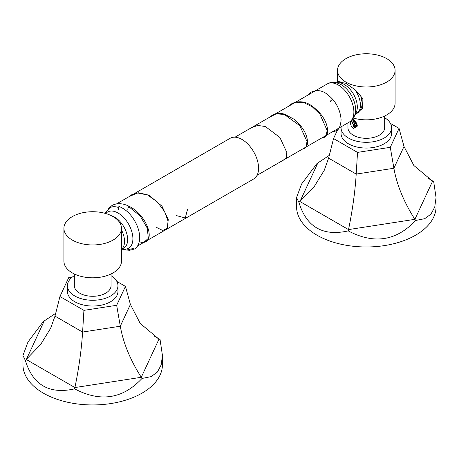 <?xml version="1.0" encoding="UTF-8"?>
<svg xmlns="http://www.w3.org/2000/svg" width="459" height="459" viewBox="0 0 459 459"><rect width="100%" height="100%" fill="white"/><g stroke="black" fill="none" stroke-linecap="round" stroke-linejoin="round"><path stroke-width="0.69" d="M322.069 137.792L325.976 135.99L327.152 130.476L319.837 114.021L312.258 106.792L303.588 102.506L295.303 102.214L288.797 106.138M302.573 149.043L306.084 146.943L306.985 141.47L299.807 125.68L284.282 114.44L276.243 113.826L269.737 117.137M283.226 160.214L286.215 157.758L286.8 152.382L279.898 137.488L265.382 126.529L257.688 125.422L251.193 127.849M118.33 209.711L118.743 206.757L119.529 206.659C127.028 209.889 132.892 216.241 137.121 225.725C142.577 239.346 138.113 247.424 134.326 249.065L129.599 250.298L127.292 250.092M176.468 215.604L185.241 217.979L187.593 209.178M156.232 227.285L162.779 230.51L167.248 228.215L168.074 221.209L164.603 211.53L157.305 201.891L147.62 195.018L137.614 192.941L129.444 196.441M143.638 242.501L148.337 238.37L147.276 228.117L140.098 215.896L128.698 206.607L129.472 206.498L128.698 206.607L127.659 209.229L128.698 206.607M116.431 203.957L230.211 138.262A23.495 13.563 60 0 1 248.319 144.556A23.495 13.563 60 0 1 258.572 168.201A23.495 13.563 -120 0 1 253.707 178.953L137.465 246.064M72.344 240.086A28.779 16.616 0 0 0 103.711 243.689A28.779 16.616 0 0 0 121.474 228.335A28.779 16.616 0 0 0 113.046 216.585A28.779 16.616 180 0 0 81.685 212.987A28.779 16.616 180 0 0 63.916 228.335A28.779 16.616 180 0 0 72.344 240.086M63.916 228.335L63.916 261.188A28.779 16.616 180 0 0 72.344 272.933A28.779 16.616 0 0 0 103.711 276.536A28.779 16.616 0 0 0 121.474 261.188L121.474 228.335M111.049 273.983L111.049 285.693A18.354 10.597 180 0 1 99.718 295.481A18.354 10.597 180 0 1 79.717 293.186A18.354 10.597 180 0 1 74.341 285.693L74.341 273.983M386.656 58.62A28.779 16.616 0 0 0 355.289 55.017A28.779 16.616 0 0 0 337.526 70.37A28.779 16.616 0 0 0 345.954 82.121A28.779 16.616 180 0 0 377.315 85.724A28.779 16.616 180 0 0 395.084 70.37A28.779 16.616 180 0 0 386.656 58.62M354.572 89.293A18.354 10.597 -120 0 1 360.424 105.197A18.354 10.597 60 0 1 356.626 113.602L354.927 114.584L362.65 108.33L362.897 98.771L355.495 90.056L345.954 83.343L338.249 81.822M395.084 70.37L395.084 103.218A28.779 16.616 180 0 1 353.39 118.072M350.286 121.601L350.401 122.84C350.693 125.387 351.669 127.275 353.327 128.503L357.268 125.68L353.327 119.392L352.69 119.088M384.659 116.018L384.659 127.728A18.354 10.597 180 0 1 373.328 137.516A18.354 10.597 180 0 1 353.327 135.221A18.354 10.597 180 0 1 347.951 127.728L347.951 122.851M357.98 112.662A18.354 10.597 0 0 0 358.496 112.811M352.495 119.816L351.766 120.723A3.993 2.306 60 0 1 352.449 119.845A3.993 2.306 60 0 1 353.189 119.656L352.139 119.753M350.739 121.084L350.401 122.84M351.766 120.723L353.728 126.627L357.268 125.565M353.223 119.656L355.352 126.041L357.102 126.374M353.189 119.656L353.832 119.724M357.154 126.334L355.191 126.133L353.12 119.656M354.038 119.879L356.488 125.382L357.257 125.755M357.268 125.611L356.649 125.29L354.17 119.983M352.604 119.197A4.986 2.88 60 0 1 352.61 119.197L353.786 119.661M355.398 127.504L351.583 121.337M355.989 126.368L352.885 120.671M357.268 125.605L354.187 119.994M355.518 121.342L357.091 124.349M355.668 121.532L356.052 122.628M116.838 281.407L125.45 286.382L130.396 304.449L140.23 323.44L158.148 338.461L160.065 339.545L154.385 336.137M72.367 277.035L68.718 277.603L59.94 296.514L83.922 310.359L116.672 305.292L125.45 286.382M55.7 313.313L43.375 321.489L27.993 341.961L22.95 355.513L25.325 360.39C32.87 385.032 49.308 394.528 74.645 388.859C100.36 402.423 122.817 398.951 142.015 378.44L151.137 376.638L157.397 372.037L161.155 364.98L162.446 355.513L160.065 339.545M59.94 296.514L54.994 316.119L50.662 328.237L40.69 344.439L25.325 360.39M83.922 310.359L82.597 332.052C81.536 349.23 78.977 367.734 74.915 387.557L74.645 388.859M116.672 305.292L120.298 326.217C123.19 342.787 130.184 359.816 141.274 377.292L142.015 378.44M162.44 355.513L162.44 364.675A69.745 40.266 180 0 1 147.144 389.84A69.745 40.266 180 0 1 69.596 402.669A69.745 40.266 180 0 1 22.95 364.675L22.95 355.513M111.049 275.675A25.256 14.579 180 0 1 117.952 285.693A25.256 14.579 180 0 1 110.556 296.003A25.256 14.579 0 0 1 83.033 299.165A25.256 14.579 0 0 1 67.439 285.693L67.439 291.448A25.256 14.579 180 0 0 83.033 304.919A25.256 14.579 180 0 0 110.556 301.758A25.256 14.579 180 0 0 117.952 291.448L117.952 285.693M74.341 275.675A25.256 14.579 0 0 0 67.439 285.693M390.443 123.442L399.06 128.411L404.006 146.484L413.84 165.475L431.758 180.496L433.675 181.575L427.995 178.172M337.64 129.736L333.55 138.549L357.527 152.394L390.282 147.322L399.06 128.411M329.31 155.349L316.985 163.524L301.603 183.996L296.554 197.548L298.935 202.419C306.474 227.067 322.912 236.557 348.249 230.894C373.965 244.458 396.421 240.981 415.624 220.475L424.747 218.673L431.007 214.072L434.759 207.015L436.05 197.548L433.675 181.575M333.55 138.549L328.604 158.148L324.266 170.272L314.3 186.474L298.935 202.419M357.527 152.394L356.201 174.087C355.14 191.265 352.581 209.769 348.524 229.592L348.249 230.894M390.282 147.322L393.902 168.252C396.8 184.822 403.788 201.845 414.884 219.327L415.624 220.475M436.05 197.548L436.05 206.711A69.745 40.266 180 0 1 420.748 231.875A69.745 40.266 180 0 1 343.206 244.704A69.745 40.266 180 0 1 296.56 206.711L296.56 197.548M384.659 117.711A25.256 14.579 180 0 1 391.561 127.728A25.256 14.579 180 0 1 384.16 138.039A25.256 14.579 0 0 1 356.637 141.2A25.256 14.579 0 0 1 341.048 127.728L341.048 133.483A25.256 14.579 180 0 0 356.637 146.955A25.256 14.579 180 0 0 384.16 143.793A25.256 14.579 180 0 0 391.561 133.483L391.561 127.728M341.1 126.804A25.256 14.579 0 0 0 341.048 127.728M330.968 101.313C329.86 101.623 330.25 101.072 332.132 99.66L332.832 99.46C337.807 105.421 340.555 112.174 341.089 119.713C340.664 126.018 338.983 129.759 336.051 130.918L331.96 132.083M104.813 213.263L109.787 207.789A23.495 13.563 60 0 1 118.118 207.393M122.255 248.916A20.925 12.083 -120 0 0 132.898 238.663A20.925 12.083 60 0 0 122.387 216.241A20.925 12.083 60 0 0 105.788 213.538M111.417 215.713A18.354 10.597 60 0 1 127.642 239.592A18.354 10.597 -120 0 1 123.844 247.998L121.474 249.363M121.474 249.289A18.354 10.597 -120 0 0 124.532 241.394A18.354 10.597 60 0 0 121.474 229.97M340.762 81.002A18.354 10.597 -120 0 0 338.272 81.811L340.303 80.922M355.042 114.153A18.354 10.597 60 0 0 357.314 106.999A18.354 10.597 -120 0 0 350.389 89.74A18.354 10.597 -120 0 0 337.004 82.907M355.593 109.489A20.19 11.659 -120 0 0 355.57 108.519A20.19 11.659 -120 0 0 342.144 85.265C336.407 81.909 331.455 81.461 327.29 83.911A22.026 12.714 -120 0 1 344.261 89.815A22.026 12.714 -120 0 1 353.878 111.979A22.026 12.714 60 0 1 349.316 122.06C353.459 119.443 355.553 115.284 355.599 109.581L355.57 108.519M356.488 125.382L356.092 126.403M44.116 321.197L26.335 359.512L74.915 387.557L141.274 377.292L159.055 338.977L157.253 337.939M54.994 316.119L82.597 332.052L120.298 326.217L130.396 304.449M317.726 163.232L299.945 201.547L348.524 229.592L414.884 219.327L432.665 181.012L430.863 179.974M328.604 158.148L356.201 174.087L393.902 168.252L404.006 146.484M332.832 99.46C326.458 92.873 320.721 88.122 311.053 92.15L307.438 95.374M321.811 137.941L324.633 137.241C326.55 136.214 327.56 133.971 327.663 130.505C326.997 121.348 321.57 113.034 311.38 105.564C305.155 101.324 298.677 100.653 291.953 103.55L288.654 106.218M302.366 149.164L304.552 148.498C306.423 147.287 307.41 145.331 307.513 142.634C307.45 134.848 303.118 127.132 294.523 119.483L284.523 114.182C280.329 112.885 276.209 113.258 272.164 115.312L269.634 117.2M283.088 160.294L284.471 159.761M252.375 127.068L251.142 127.877M139.243 241.761L142.692 242.639L145.893 241.887C154.654 237.01 145.038 214.129 129.472 206.498C125.456 204.318 118.537 202.058 112.076 205.425L108.33 208.788M164.735 230.32L165.567 229.936M168.51 220.2L162.021 206.24L149.003 195.207L138.624 192.774L131.819 194.679L129.346 196.498M133.282 248.48L126.363 250.075L121.864 249.139M360.734 95.334L362.145 102.799C362.266 107.377 360.424 110.975 356.626 113.602M336.573 82.792L338.272 81.811M257.057 175.321L338.88 128.084M339.103 127.958L349.316 122.06M235.037 137.172L315.367 90.796M315.557 90.687L327.29 83.911M337.526 82.241L337.526 70.37"/></g></svg>
